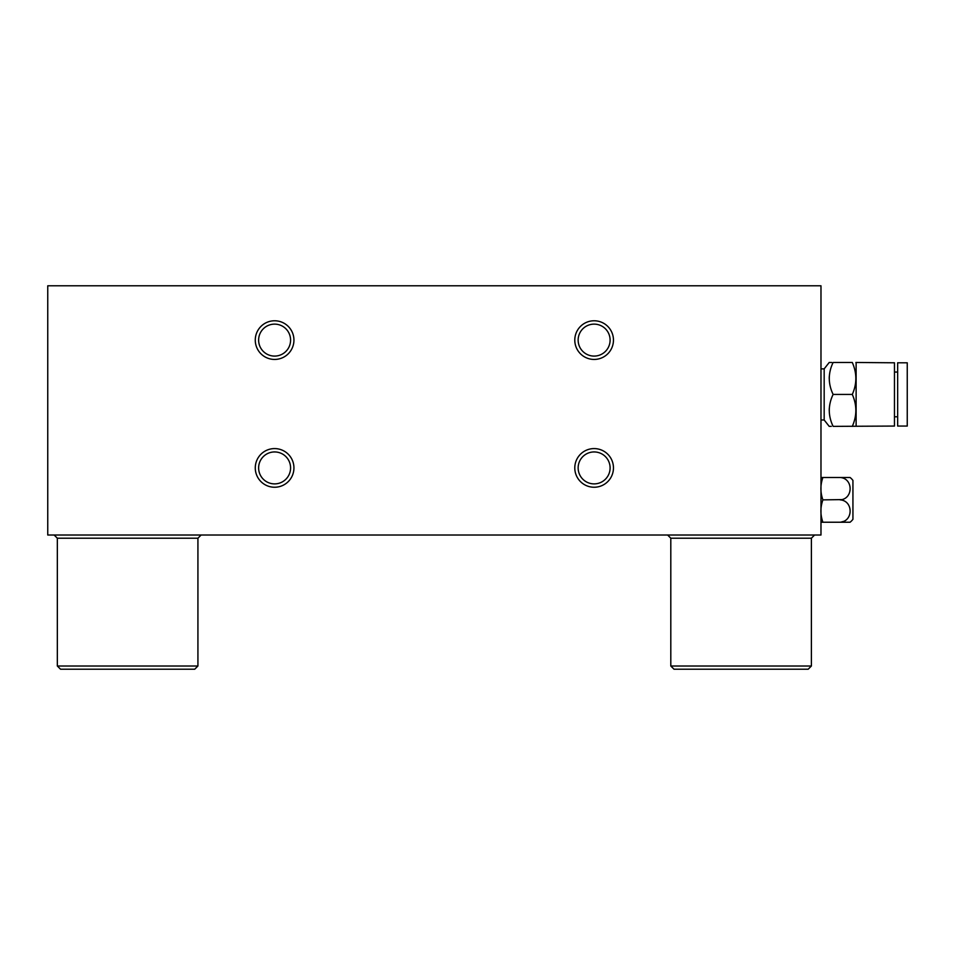<?xml version="1.0" encoding="UTF-8"?>
<svg xmlns="http://www.w3.org/2000/svg" width="955" height="955" viewBox="0 0 955 955"><rect width="100%" height="100%" fill="white"/><g stroke="black" fill="none" stroke-linecap="round" stroke-linejoin="round"><path stroke-width="1.43" d="M594.129 320.773A19.327 19.327 0 0 0 574.791 340.111A19.327 19.327 0 0 0 594.129 359.438A19.327 19.327 0 0 0 613.456 340.111A19.327 19.327 0 0 0 594.129 320.773M594.129 324.127A15.972 15.972 0 0 0 578.145 340.111A15.972 15.972 0 0 0 594.129 356.084A15.972 15.972 0 0 0 610.102 340.111A15.972 15.972 0 0 0 594.129 324.127M594.129 448.587A19.327 19.327 0 0 0 574.791 467.914A19.327 19.327 0 0 0 594.129 487.241A19.327 19.327 0 0 0 613.456 467.914A19.327 19.327 0 0 0 594.129 448.587M594.129 451.942A15.972 15.972 0 0 0 578.145 467.914A15.972 15.972 0 0 0 594.129 483.887A15.972 15.972 0 0 0 610.102 467.914A15.972 15.972 0 0 0 594.129 451.942M274.61 320.773A19.327 19.327 0 0 0 255.272 340.111A19.327 19.327 0 0 0 274.61 359.438A19.327 19.327 0 0 0 293.937 340.111A19.327 19.327 0 0 0 274.61 320.773M274.61 324.127A15.972 15.972 0 0 0 258.626 340.111A15.972 15.972 0 0 0 274.61 356.084A15.972 15.972 0 0 0 290.583 340.111A15.972 15.972 0 0 0 274.61 324.127M274.61 448.587A19.327 19.327 0 0 0 255.272 467.914A19.327 19.327 0 0 0 274.61 487.241A19.327 19.327 0 0 0 293.937 467.914A19.327 19.327 0 0 0 274.61 448.587M274.61 451.942A15.972 15.972 0 0 0 258.626 467.914A15.972 15.972 0 0 0 274.61 483.887A15.972 15.972 0 0 0 290.583 467.914A15.972 15.972 0 0 0 274.61 451.942M820.978 535.015L47.75 535.015L47.75 285.796L820.978 285.796L820.978 535.015M811.392 666.017L808.205 669.204L674.003 669.204L670.804 666.017L811.392 666.017L811.392 538.214L814.591 535.015M670.804 666.017L670.804 538.214L811.392 538.214M197.924 666.017L194.725 669.204L60.535 669.204L57.336 666.017L197.924 666.017L197.924 538.214L201.123 535.015M57.336 666.017L57.336 538.214L197.924 538.214M852.934 519.305A15.972 15.972 0 0 1 850.081 522.23L840.149 522.23C853.424 521.382 853.448 500.73 840.149 499.871C853.424 499.011 853.448 478.36 840.149 477.5L850.081 477.5A15.972 15.972 0 0 1 852.934 480.425L852.934 519.305M847.837 522.23L850.081 522.23M844.507 521.144L840.555 522.218M842.37 499.596L822.9 499.871C820.25 507.308 820.25 514.757 822.9 522.23C820.25 514.793 820.25 507.332 822.9 499.871C820.25 492.398 820.25 484.937 822.9 477.5L821.073 477.5A6.387 6.387 0 0 0 820.978 478.598M844.22 477.5L821.073 477.5M852.934 483.887L852.934 515.843L852.934 483.887M821.073 522.23L822.9 522.23L821.073 522.23A6.387 6.387 0 0 1 820.978 521.132M840.149 522.23L822.9 522.23M894.465 372.056L897.664 372.056M894.465 416.786L897.664 416.786M897.664 362.793L907.25 362.793L907.25 426.061L897.664 426.061L897.664 362.793M820.978 368.869L824.177 368.869L829.215 362.47L831.71 362.47M829.215 378.455L829.274 376.64M829.215 410.399L829.274 408.597M831.292 426.372L829.215 426.372L824.177 419.985L820.978 419.985M855.895 362.47L894.465 362.793L894.465 426.061L833.118 426.372C828.009 415.723 828.009 405.075 833.118 394.427C828.009 383.767 828.009 373.119 833.118 362.47L852.29 362.47C857.017 373.19 857.017 383.838 852.29 394.427L833.118 394.427M852.29 426.372C857.017 415.795 857.017 405.135 852.29 394.427M824.177 368.869L824.177 419.985M856.122 362.793L856.122 426.061M670.804 538.214L667.617 535.015M57.336 538.214L54.137 535.015"/></g></svg>
